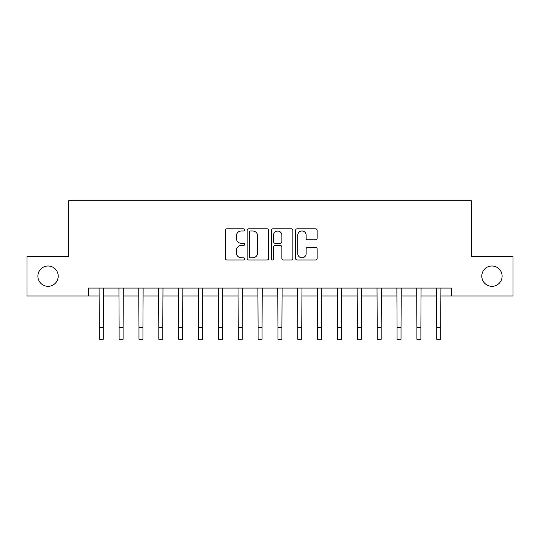<?xml version="1.0" encoding="UTF-8"?>
<svg xmlns="http://www.w3.org/2000/svg" width="540" height="540" viewBox="0 0 540 540"><rect width="100%" height="100%" fill="white"/><g stroke="black" fill="none" stroke-linecap="round" stroke-linejoin="round"><path stroke-width="0.81" d="M244.586 229.892A1.094 1.094 0 0 0 243.5 228.798L226.935 228.798A1.559 1.559 0 0 0 225.376 230.357L225.376 258.417A1.559 1.559 0 0 0 226.935 259.976L243.5 259.976A1.094 1.094 0 0 0 244.586 258.89A1.094 1.094 0 0 0 243.5 257.796L241.353 257.796A4.988 4.988 0 0 1 236.365 252.808L236.365 250.472A4.988 4.988 0 0 1 241.353 245.484L243.5 245.484A1.094 1.094 0 0 0 244.586 244.391A1.094 1.094 0 0 0 243.5 243.297L241.353 243.297A4.988 4.988 0 0 1 236.365 238.309L236.365 235.973A4.988 4.988 0 0 1 241.353 230.985L243.5 230.985A1.094 1.094 0 0 0 244.586 229.892M481.788 276.156A10.166 10.166 0 0 0 491.954 286.322A10.166 10.166 0 0 0 502.119 276.156A10.166 10.166 0 0 0 491.954 265.99A10.166 10.166 0 0 0 481.788 276.156M37.881 276.156A10.166 10.166 0 0 0 48.047 286.322A10.166 10.166 0 0 0 58.212 276.156A10.166 10.166 0 0 0 48.047 265.99A10.166 10.166 0 0 0 37.881 276.156M315.562 239.794A1.559 1.559 0 0 0 317.122 238.235L317.122 230.357A1.559 1.559 0 0 0 315.562 228.798L297.162 228.798A1.559 1.559 0 0 0 295.603 230.357L295.603 258.417A1.559 1.559 0 0 0 297.162 259.976L315.562 259.976A1.559 1.559 0 0 0 317.122 258.417L317.122 248.913A1.559 1.559 0 0 0 315.562 247.354L307.685 247.354A1.559 1.559 0 0 0 306.126 248.913L306.126 253.625A4.171 4.171 0 0 1 301.961 257.796A4.171 4.171 0 0 1 297.79 253.625L297.79 235.15A4.171 4.171 0 0 1 301.961 230.985A4.171 4.171 0 0 1 306.126 235.15L306.126 238.235A1.559 1.559 0 0 0 307.685 239.794L315.562 239.794M88.547 296.008L27 296.008L27 256.304L68.688 256.304L68.688 200.711L471.312 200.711L471.312 256.304L513 256.304L513 296.008L451.454 296.008L451.454 288.063L88.547 288.063L88.547 296.008L99.266 296.008M268.637 230.357A1.559 1.559 0 0 0 267.077 228.798L248.684 228.798A1.559 1.559 0 0 0 247.124 230.357L247.124 258.417A1.559 1.559 0 0 0 248.684 259.976L267.077 259.976A1.559 1.559 0 0 0 268.637 258.417L268.637 230.357M272.923 228.798L291.317 228.798A1.559 1.559 0 0 1 292.876 230.357L292.876 258.417A1.559 1.559 0 0 1 291.317 259.976L283.446 259.976A1.559 1.559 0 0 1 281.887 258.417L281.887 247.043A1.559 1.559 0 0 0 280.328 245.484L275.103 245.484A1.559 1.559 0 0 0 273.544 247.043L273.544 258.89A1.094 1.094 0 0 1 272.457 259.976A1.094 1.094 0 0 1 271.363 258.89L271.363 230.357A1.559 1.559 0 0 1 272.923 228.798M103.235 296.008L119.117 296.008M123.086 296.008L138.969 296.008M142.938 296.008L158.821 296.008M162.797 296.008L178.679 296.008M182.648 296.008L198.531 296.008M202.5 296.008L218.383 296.008M222.352 296.008L238.235 296.008M242.204 296.008L258.086 296.008M262.062 296.008L277.938 296.008M281.914 296.008L297.797 296.008M301.766 296.008L317.648 296.008M321.617 296.008L337.5 296.008M341.469 296.008L357.352 296.008M361.321 296.008L377.204 296.008M381.179 296.008L397.062 296.008M401.031 296.008L416.914 296.008M420.883 296.008L436.765 296.008M440.735 296.008L451.454 296.008M250.398 230.985A1.094 1.094 0 0 0 249.304 232.072L249.304 256.703A1.094 1.094 0 0 0 250.398 257.796L252.659 257.796A4.988 4.988 0 0 0 257.648 252.808L257.648 235.973A4.988 4.988 0 0 0 252.659 230.985L250.398 230.985M281.887 235.231A4.171 4.171 0 0 0 277.715 231.059A4.171 4.171 0 0 0 273.544 235.231L273.544 241.738A1.559 1.559 0 0 0 275.103 243.297L280.328 243.297A1.559 1.559 0 0 0 281.887 241.738L281.887 235.231M99.077 288.063L99.266 327.375L103.235 327.375L103.424 288.063M99.266 327.375L99.266 339.289L103.235 339.289L103.235 327.375M118.928 288.063L119.117 327.375L123.086 327.375L123.275 288.063M119.117 327.375L119.117 339.289L123.086 339.289L123.086 327.375M138.78 288.063L138.969 327.375L142.938 327.375L143.127 288.063M138.969 327.375L138.969 339.289L142.938 339.289L142.938 327.375M158.632 288.063L158.821 327.375L162.797 327.375L162.986 288.063M158.821 327.375L158.821 339.289L162.797 339.289L162.797 327.375M178.49 288.063L178.679 327.375L182.648 327.375L182.837 288.063M178.679 327.375L178.679 339.289L182.648 339.289L182.648 327.375M198.342 288.063L198.531 327.375L202.5 327.375L202.689 288.063M198.531 327.375L198.531 339.289L202.5 339.289L202.5 327.375M218.194 288.063L218.383 327.375L222.352 327.375L222.541 288.063M218.383 327.375L218.383 339.289L222.352 339.289L222.352 327.375M238.046 288.063L238.235 327.375L242.204 327.375L242.393 288.063M238.235 327.375L238.235 339.289L242.204 339.289L242.204 327.375M257.897 288.063L258.086 327.375L262.062 327.375L262.244 288.063M258.086 327.375L258.086 339.289L262.062 339.289L262.062 327.375M277.756 288.063L277.938 327.375L281.914 327.375L282.103 288.063M277.938 327.375L277.938 339.289L281.914 339.289L281.914 327.375M297.608 288.063L297.797 327.375L301.766 327.375L301.954 288.063M297.797 327.375L297.797 339.289L301.766 339.289L301.766 327.375M317.459 288.063L317.648 327.375L321.617 327.375L321.806 288.063M317.648 327.375L317.648 339.289L321.617 339.289L321.617 327.375M337.311 288.063L337.5 327.375L341.469 327.375L341.658 288.063M337.5 327.375L337.5 339.289L341.469 339.289L341.469 327.375M357.163 288.063L357.352 327.375L361.321 327.375L361.51 288.063M357.352 327.375L357.352 339.289L361.321 339.289L361.321 327.375M377.014 288.063L377.204 327.375L381.179 327.375L381.368 288.063M377.204 327.375L377.204 339.289L381.179 339.289L381.179 327.375M396.873 288.063L397.062 327.375L401.031 327.375L401.22 288.063M397.062 327.375L397.062 339.289L401.031 339.289L401.031 327.375M416.725 288.063L416.914 327.375L420.883 327.375L421.072 288.063M416.914 327.375L416.914 339.289L420.883 339.289L420.883 327.375M436.577 288.063L436.765 327.375L440.735 327.375L440.924 288.063M436.765 327.375L436.765 339.289L440.735 339.289L440.735 327.375"/></g></svg>
